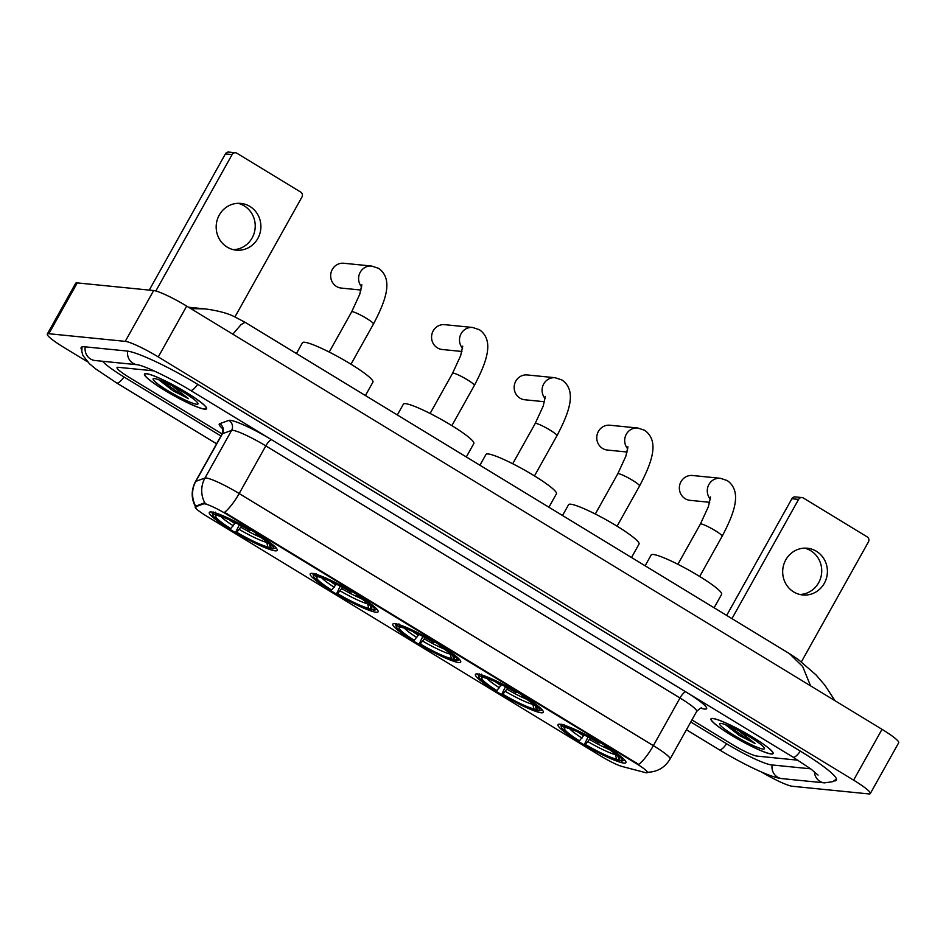 <?xml version="1.0" encoding="UTF-8"?>
<svg xmlns="http://www.w3.org/2000/svg" width="946" height="946" viewBox="0 0 946 946"><rect width="100%" height="100%" fill="white"/><g stroke="black" fill="none" stroke-linecap="round" stroke-linejoin="round"><path stroke-width="1.42" d="M560.044 724.222A38.892 4.943 -150.8 0 0 558.01 724.671A38.892 4.943 -150.8 0 0 584.758 745.223A38.892 4.943 -150.8 0 0 623.863 763.067A38.892 4.943 -150.8 0 0 625.897 762.618A38.892 4.943 -150.8 0 0 599.149 742.066A38.892 4.943 -150.8 0 0 560.044 724.222M312.251 573.394A38.892 4.943 -150.8 0 0 310.217 573.844A38.892 4.943 -150.8 0 0 336.965 594.395A38.892 4.943 -150.8 0 0 376.07 612.239A38.892 4.943 -150.8 0 0 378.104 611.79A38.892 4.943 -150.8 0 0 351.356 591.238A38.892 4.943 -150.8 0 0 312.251 573.394M394.849 623.674A38.892 4.943 -150.8 0 0 392.815 624.124A38.892 4.943 -150.8 0 0 419.563 644.675A38.892 4.943 -150.8 0 0 458.668 662.507A38.892 4.943 -150.8 0 0 460.702 662.07A38.892 4.943 -150.8 0 0 433.954 641.506A38.892 4.943 -150.8 0 0 394.849 623.674M477.446 673.942A38.892 4.943 -150.8 0 0 475.412 674.392A38.892 4.943 -150.8 0 0 502.16 694.943A38.892 4.943 -150.8 0 0 541.266 712.787A38.892 4.943 -150.8 0 0 543.3 712.338A38.892 4.943 -150.8 0 0 516.551 691.786A38.892 4.943 -150.8 0 0 477.446 673.942M211.36 511.975A38.892 4.943 -150.8 0 0 209.314 512.425A38.892 4.943 -150.8 0 0 236.062 532.976A38.892 4.943 -150.8 0 0 275.168 550.82A38.892 4.943 -150.8 0 0 277.213 550.371A38.892 4.943 -150.8 0 0 250.465 529.819A38.892 4.943 -150.8 0 0 211.36 511.975M204.49 503.816A19.807 2.519 -150.8 0 0 203.686 503.863L195.479 506.82A19.807 2.519 -150.8 0 0 195.231 507.009A19.807 2.519 -150.8 0 0 206.5 516.067L601.006 756.197A19.807 2.519 -150.8 0 0 622.007 766.449L645.077 772.527A19.807 2.519 -150.8 0 0 647.407 772.563A19.807 2.519 -150.8 0 0 636.15 763.493L226.768 514.317A19.807 2.519 -150.8 0 0 204.49 503.816M146.346 373.646A35.593 4.517 -150.8 0 0 144.478 374.048A35.593 4.517 -150.8 0 0 168.956 392.862A35.593 4.517 -150.8 0 0 204.738 409.18A35.593 4.517 -150.8 0 0 206.606 408.778A35.593 4.517 -150.8 0 0 182.129 389.965A35.593 4.517 -150.8 0 0 146.346 373.646M712.846 718.463A35.593 4.517 -150.8 0 0 710.978 718.865A35.593 4.517 -150.8 0 0 735.456 737.679A35.593 4.517 -150.8 0 0 771.25 753.997A35.593 4.517 -150.8 0 0 773.119 753.595A35.593 4.517 -150.8 0 0 748.641 734.782A35.593 4.517 -150.8 0 0 712.846 718.463M195.952 507.6C191.127 499.074 190.962 490.418 195.467 481.62A29.35 3.725 29.2 0 1 195.822 481.348L204.963 478.049A29.35 3.725 29.2 0 1 206.157 477.99A29.35 3.725 29.2 0 1 239.172 493.54A25.684 7.154 121.3 0 1 224.58 512.33L638.775 764.439A25.684 7.154 -58.7 0 0 653.367 745.649A29.35 3.725 29.2 0 1 670.052 759.07L696.682 711.416A29.35 3.725 -150.8 0 0 679.997 697.994L265.802 445.885A29.35 3.725 -150.8 0 0 232.787 430.335A29.35 3.725 -150.8 0 0 231.593 430.406L222.452 433.694A29.35 3.725 -150.8 0 0 222.097 433.966C222.984 429.862 223.02 427.805 222.168 427.793L223.291 428.94M222.582 428.633A36.693 4.659 29.2 0 1 219.685 423.702A7.343 7.237 -109.8 0 1 222.452 433.694L195.822 481.348A25.684 25.317 70.2 0 0 195.68 506.216L204.194 502.941L205.85 503.509M153.997 370.879L118.203 367.308A22.018 2.803 -150.8 0 0 117.044 367.556A22.018 2.803 -150.8 0 0 129.555 377.62L222.097 433.954L129.555 377.62A22.018 2.803 -150.8 0 1 117.044 367.556A22.018 2.803 -150.8 0 1 118.203 367.308L153.997 370.879M691.928 719.93L732.18 744.431A22.018 2.803 -150.8 0 0 756.942 756.091L797.939 760.194L756.942 756.091A22.018 2.803 -150.8 0 1 732.18 744.431L691.928 719.93M204.442 409.003A35.227 4.47 -150.8 0 0 206.287 408.601A35.227 4.47 -150.8 0 0 182.07 389.977A35.227 4.47 -150.8 0 0 146.654 373.824A35.227 4.47 -150.8 0 0 144.797 374.226A35.227 4.47 -150.8 0 0 169.027 392.838A35.227 4.47 -150.8 0 0 204.442 409.003M158.833 379.772L172.976 390.757L188.479 398.668L172.255 385.921M154.47 378.589A25.684 3.264 -150.8 0 0 153.512 378.625A25.684 3.264 -150.8 0 0 169.393 391.632A25.684 3.264 -150.8 0 0 196.614 404.238A25.684 3.264 -150.8 0 0 197.986 403.469A25.684 3.264 -150.8 0 0 178.877 389.551A25.684 3.264 -150.8 0 0 154.47 378.589M188.479 398.668L180.402 394.08L161.872 380.966M172.976 390.757L159.153 379.89M238.025 203.319A23.484 22.349 -84.3 0 1 244.234 205.885A23.484 22.349 -84.3 0 1 254.509 231.912A23.484 22.349 -84.3 0 1 233.378 249.673M249.898 206.441A23.484 22.349 95.7 0 0 240.875 203.414A23.484 22.349 95.7 0 0 217.296 219.638A23.484 22.349 95.7 0 0 227.17 247.107A23.484 22.349 95.7 0 0 236.204 250.146A23.484 22.349 95.7 0 0 259.772 233.922A23.484 22.349 95.7 0 0 249.898 206.441M149.267 290.103L225.396 153.902A3.666 3.488 -84.3 0 1 228.766 152.081L235.471 152.755A3.666 3.488 95.7 0 0 232.101 154.565L155.854 290.99M234.951 316.922L301.928 197.075A3.666 3.488 95.7 0 0 300.698 192.073L236.878 153.228A3.666 3.488 95.7 0 0 235.471 152.755M770.943 753.82A35.227 4.47 -150.8 0 0 772.799 753.418A35.227 4.47 -150.8 0 0 748.57 734.794A35.227 4.47 -150.8 0 0 713.154 718.641A35.227 4.47 -150.8 0 0 711.297 719.043A35.227 4.47 -150.8 0 0 735.527 737.667A35.227 4.47 -150.8 0 0 770.943 753.82M725.334 724.589L739.476 735.574L754.979 743.485L738.767 730.75M720.982 723.406A25.684 3.264 -150.8 0 0 720.012 723.442A25.684 3.264 -150.8 0 0 735.893 736.449A25.684 3.264 -150.8 0 0 763.115 749.055A25.684 3.264 -150.8 0 0 764.486 748.286A25.684 3.264 -150.8 0 0 745.377 734.368A25.684 3.264 -150.8 0 0 720.982 723.406M754.979 743.485L746.902 738.897L728.373 725.783M739.476 735.574L725.653 724.707M361.679 286.945A12.475 11.872 -84.3 0 1 359.87 272.945A12.475 11.872 -84.3 0 1 371.707 266.051L343.776 263.26A12.475 11.872 95.7 0 0 331.254 271.88A12.475 11.872 95.7 0 0 336.504 286.472A12.475 11.872 95.7 0 0 341.293 288.081L361.029 290.055M241.679 525.964L236.725 532.279A31.549 4.009 -150.8 0 0 267.86 546.942L270.639 548.633L272.566 548.101M230.706 528.613L229.677 528.507A34.931 4.434 -150.8 0 1 212.744 515.002A34.931 4.434 -150.8 0 1 213.642 513.938L216.433 515.641A31.549 4.009 -150.8 0 0 216.196 515.688A31.549 4.009 -150.8 0 0 230.706 528.613L235.424 522.724M365.428 395.534L372.937 382.089A40.359 5.132 -150.8 0 0 345.184 360.757A40.359 5.132 -150.8 0 0 304.6 342.251A40.359 5.132 -150.8 0 0 302.484 342.712L296.429 353.544M269.338 544.163L270.095 547.166L272.874 548.857A34.931 4.434 -150.8 0 0 273.228 548.798L275.191 548.254A36.397 4.624 -150.8 0 0 275.747 547.888A36.397 4.624 -150.8 0 0 275.818 547.568M270.639 548.633A34.931 4.434 -150.8 0 1 235.696 532.172L239.373 524.734M212.424 512.141A36.397 4.624 -150.8 0 0 212.2 512.377A36.397 4.624 -150.8 0 0 212.176 513.039L212.744 515.002M273.228 548.798A34.931 4.434 -150.8 0 0 256.851 534.289L258.01 533.071M213.642 513.938L213.146 511.94M270.095 547.166A31.549 4.009 -150.8 0 0 270.828 546.22A31.549 4.009 -150.8 0 0 255.81 534.183L256.851 534.289M235.696 532.172L236.725 532.279M255.81 534.183L256.023 533.142M267.86 546.942L266.606 541.727M217.722 515.286L216.433 515.641M215.381 512.164L215.877 514.163A34.931 4.434 -150.8 0 1 250.832 530.623L251.991 529.405M250.832 530.623L249.791 530.529A31.549 4.009 -150.8 0 0 218.668 515.866L215.877 514.163M462.582 348.365A12.475 11.872 -84.3 0 1 460.761 334.364A12.475 11.872 -84.3 0 1 472.61 327.47L444.679 324.667A12.475 11.872 95.7 0 0 432.156 333.288A12.475 11.872 95.7 0 0 437.407 347.88A12.475 11.872 95.7 0 0 442.196 349.5L461.932 351.474M342.582 587.383L337.627 593.698A31.549 4.009 -150.8 0 0 368.751 608.349L371.542 610.052L373.457 609.52M331.608 590.032L330.58 589.926A34.931 4.434 -150.8 0 1 313.646 576.41A34.931 4.434 -150.8 0 1 314.545 575.357L317.336 577.06A31.549 4.009 -150.8 0 0 317.099 577.095A31.549 4.009 -150.8 0 0 331.608 590.032L336.327 584.143M466.331 456.953L473.84 443.508A40.359 5.132 -150.8 0 0 446.086 422.176A40.359 5.132 -150.8 0 0 405.503 403.658A40.359 5.132 -150.8 0 0 403.386 404.131L397.332 414.951M370.241 605.582L370.986 608.574L373.776 610.276A34.931 4.434 -150.8 0 0 374.119 610.217L376.094 609.673A36.397 4.624 -150.8 0 0 376.638 609.307A36.397 4.624 -150.8 0 0 376.721 608.988M371.542 610.052A34.931 4.434 -150.8 0 1 336.599 593.591L340.276 586.153M313.327 573.56A36.397 4.624 -150.8 0 0 313.102 573.784A36.397 4.624 -150.8 0 0 313.079 574.459L313.646 576.41M374.119 610.217A34.931 4.434 -150.8 0 0 357.742 595.708L358.912 594.478M314.545 575.357L314.048 573.347M370.986 608.574A31.549 4.009 -150.8 0 0 371.731 607.639A31.549 4.009 -150.8 0 0 356.713 595.602L357.742 595.708M336.599 593.591L337.627 593.698M356.713 595.602L356.914 594.561M368.751 608.349L367.509 603.146M318.613 576.693L317.336 577.06M316.283 573.572L316.78 575.582A34.931 4.434 -150.8 0 1 351.723 592.042L352.882 590.812M351.723 592.042L350.694 591.936A31.549 4.009 -150.8 0 0 319.571 577.273L316.78 575.582M545.18 398.644A12.475 11.872 -84.3 0 1 543.359 384.632A12.475 11.872 -84.3 0 1 555.207 377.738L527.277 374.947A12.475 11.872 95.7 0 0 514.754 383.568A12.475 11.872 95.7 0 0 519.993 398.16A12.475 11.872 95.7 0 0 524.794 399.768L544.529 401.743M425.18 637.651L420.225 643.966A31.549 4.009 -150.8 0 0 451.348 658.629L454.139 660.32L456.055 659.788M414.206 640.3L413.166 640.206A34.931 4.434 -150.8 0 1 396.244 626.69A34.931 4.434 -150.8 0 1 397.143 625.637L399.933 627.328A31.549 4.009 -150.8 0 0 399.697 627.375A31.549 4.009 -150.8 0 0 414.206 640.3L418.924 634.411M548.928 507.222L556.437 493.777A40.359 5.132 -150.8 0 0 528.684 472.444A40.359 5.132 -150.8 0 0 488.101 453.938A40.359 5.132 -150.8 0 0 485.984 454.399L479.929 465.231M452.838 655.85L453.583 658.854L456.374 660.545A34.931 4.434 -150.8 0 0 456.717 660.485L458.692 659.953A36.397 4.624 -150.8 0 0 459.236 659.575A36.397 4.624 -150.8 0 0 459.318 659.267M454.139 660.32A34.931 4.434 -150.8 0 1 419.196 643.859L422.874 636.433M395.925 623.828A36.397 4.624 -150.8 0 0 395.7 624.064A36.397 4.624 -150.8 0 0 395.676 624.727L396.244 626.69M456.717 660.485A34.931 4.434 -150.8 0 0 440.339 645.976L441.51 644.758M397.143 625.637L396.646 623.627M453.583 658.854A31.549 4.009 -150.8 0 0 454.328 657.908A31.549 4.009 -150.8 0 0 439.311 645.882L440.339 645.976M419.196 643.859L420.225 643.966M439.311 645.882L439.512 644.841M451.348 658.629L450.107 653.414M401.21 626.973L399.933 627.328M398.881 623.852L399.378 625.862A34.931 4.434 -150.8 0 1 434.32 642.322L435.479 641.092M434.32 642.322L433.292 642.216A31.549 4.009 -150.8 0 0 402.168 627.553L399.378 625.862M627.777 448.912A12.475 11.872 -84.3 0 1 625.956 434.912A12.475 11.872 -84.3 0 1 637.805 428.018L609.874 425.227A12.475 11.872 95.7 0 0 597.352 433.847A12.475 11.872 95.7 0 0 602.59 448.439A12.475 11.872 95.7 0 0 607.391 450.048L627.127 452.022M507.777 687.931L502.823 694.246A31.549 4.009 -150.8 0 0 533.946 708.909L536.737 710.6L538.652 710.068M496.804 690.58L495.763 690.474A34.931 4.434 -150.8 0 1 478.842 676.958A34.931 4.434 -150.8 0 1 479.74 675.905L482.531 677.608A31.549 4.009 -150.8 0 0 482.294 677.655A31.549 4.009 -150.8 0 0 496.804 690.58L501.522 684.691M631.526 557.501L639.035 544.056A40.359 5.132 -150.8 0 0 611.282 522.724A40.359 5.132 -150.8 0 0 570.698 504.206A40.359 5.132 -150.8 0 0 568.581 504.679L562.527 515.499M535.436 706.13L536.181 709.133L538.972 710.824A34.931 4.434 -150.8 0 0 539.315 710.765L541.289 710.221A36.397 4.624 -150.8 0 0 541.833 709.855A36.397 4.624 -150.8 0 0 541.916 709.535M536.737 710.6A34.931 4.434 -150.8 0 1 501.794 694.139L505.471 686.701M478.522 674.108A36.397 4.624 -150.8 0 0 478.298 674.344A36.397 4.624 -150.8 0 0 478.262 675.006L478.842 676.958M539.315 710.765A34.931 4.434 -150.8 0 0 522.937 696.256L524.096 695.026M479.74 675.905L479.244 673.907M536.181 709.133A31.549 4.009 -150.8 0 0 536.926 708.187A31.549 4.009 -150.8 0 0 521.908 696.15L522.937 696.256M501.794 694.139L502.823 694.246M521.908 696.15L522.109 695.109M533.946 708.909L532.704 703.694M483.808 677.253L482.531 677.608M481.479 674.12L481.975 676.13A34.931 4.434 -150.8 0 1 516.918 692.59L518.077 691.372M516.918 692.59L515.889 692.484A31.549 4.009 -150.8 0 0 484.766 677.833L481.975 676.13M710.375 499.192A12.475 11.872 -84.3 0 1 708.554 485.18A12.475 11.872 -84.3 0 1 720.403 478.298L692.472 475.495A12.475 11.872 95.7 0 0 679.949 484.115A12.475 11.872 95.7 0 0 685.188 498.708A12.475 11.872 95.7 0 0 689.989 500.328L709.725 502.302M590.375 738.199L585.42 744.514A31.549 4.009 -150.8 0 0 616.544 759.177L619.334 760.88L621.25 760.348M579.401 740.86L578.361 740.753A34.931 4.434 -150.8 0 1 561.439 727.238A34.931 4.434 -150.8 0 1 562.338 726.185L565.129 727.876A31.549 4.009 -150.8 0 0 564.892 727.923A31.549 4.009 -150.8 0 0 579.401 740.86L584.12 734.959M714.124 607.77L721.632 594.325A40.359 5.132 -150.8 0 0 693.879 573.004A40.359 5.132 -150.8 0 0 653.296 554.486A40.359 5.132 -150.8 0 0 651.179 554.947L645.125 565.779M618.034 756.398L618.779 759.402L621.569 761.104A34.931 4.434 -150.8 0 0 621.912 761.033L623.887 760.501A36.397 4.624 -150.8 0 0 624.431 760.123A36.397 4.624 -150.8 0 0 624.514 759.815M619.334 760.88A34.931 4.434 -150.8 0 1 584.392 744.419L588.069 736.981M561.12 724.388A36.397 4.624 -150.8 0 0 560.895 724.612A36.397 4.624 -150.8 0 0 560.86 725.275L561.439 727.238M621.912 761.033A34.931 4.434 -150.8 0 0 605.535 746.536L606.693 745.306M562.338 726.185L561.841 724.175M618.779 759.402A31.549 4.009 -150.8 0 0 619.524 758.456A31.549 4.009 -150.8 0 0 604.506 746.429L605.535 746.536M584.392 744.419L585.42 744.514M604.506 746.429L604.707 745.389M616.544 759.177L615.302 753.974M566.406 727.521L565.129 727.876M564.076 724.4L564.573 726.41A34.931 4.434 -150.8 0 1 599.516 742.87L600.675 741.64M599.516 742.87L598.487 742.764A31.549 4.009 -150.8 0 0 567.364 728.101L564.573 726.41M804.526 548.136A23.484 22.349 -84.3 0 1 810.734 550.702A23.484 22.349 -84.3 0 1 821.01 576.729A23.484 22.349 -84.3 0 1 799.89 594.49M816.398 551.27A23.484 22.349 95.7 0 0 807.376 548.231A23.484 22.349 95.7 0 0 783.796 564.455A23.484 22.349 95.7 0 0 793.682 591.924A23.484 22.349 95.7 0 0 802.705 594.963A23.484 22.349 95.7 0 0 826.284 578.739A23.484 22.349 95.7 0 0 816.398 551.27M726.67 615.42L791.897 498.719A3.666 3.488 -84.3 0 1 795.279 496.898L801.972 497.572A3.666 3.488 95.7 0 0 798.601 499.382L731.956 618.637M801.404 661.822L868.44 541.892A3.666 3.488 95.7 0 0 867.198 536.89L803.391 498.045A3.666 3.488 95.7 0 0 801.972 497.572M690.781 721.964L726.812 743.887A39.626 5.037 -150.8 0 0 771.392 764.888L810.639 768.814M102.606 361.266A39.626 5.037 -150.8 0 0 124.198 377.087L220.962 435.988M761.329 771.924A29.35 3.725 -150.8 0 0 792.334 786.268L868.747 793.919A29.35 3.725 -150.8 0 0 870.296 793.576A29.35 3.725 -150.8 0 0 853.611 780.154L158.278 356.926A29.35 3.725 -150.8 0 0 125.25 341.364L48.837 333.725A29.35 3.725 -150.8 0 0 47.3 334.056A29.35 3.725 -150.8 0 0 63.985 347.489L87.328 361.691M870.296 793.576L898.7 742.752A29.35 3.725 -150.8 0 0 882.015 729.331L186.681 306.09A29.35 3.725 -150.8 0 0 153.666 290.54L77.253 282.901A29.35 3.725 -150.8 0 0 75.704 283.232L47.3 334.056M834.136 780.923A63.11 8.017 -150.8 0 0 836.418 780.131A63.11 8.017 -150.8 0 0 800.553 751.266L197.927 384.466A63.11 8.017 -150.8 0 0 126.941 351.025L84.49 346.78A63.11 8.017 -150.8 0 0 81.167 347.513A63.11 8.017 -150.8 0 0 81.699 349.866M810.568 685.838L802.693 666.563L789.449 653.627L798.081 659.35L815.949 674.829L824.829 685.141L835.034 700.738M789.437 653.627L245.073 322.279L241.005 324.667L232.811 334.175M190.82 308.621L205.128 308.904C217.828 310.619 227.596 313.221 234.454 316.697L245.073 322.279M203.686 503.863L204.194 502.941M195.479 506.82L195.988 505.909M636.15 763.493L636.492 762.866M226.768 514.317L227.123 513.69M685.779 691.869A7.343 2.046 -58.7 0 0 679.997 697.994L653.367 745.649L239.172 493.54L265.802 445.885A7.343 2.046 -58.7 0 1 271.585 439.76L685.779 691.869A36.693 4.659 29.2 0 1 704.711 709.074A36.693 4.659 29.2 0 1 702.31 708.601L700.891 708.223M204.904 503.059A25.684 25.317 70.2 0 1 204.963 478.049L231.593 430.406A7.343 7.237 -109.8 0 0 228.826 420.402A36.693 4.659 29.2 0 1 271.585 439.76M219.685 423.702L228.826 420.402M701.447 708.14A7.343 6.527 -75.2 0 1 702.31 708.601M232.101 154.565L225.396 153.902M361.845 284.746L359.74 294.301L351.675 311.837A12.475 1.585 29.2 0 1 352.338 311.695A12.475 1.585 29.2 0 1 366.362 318.305A12.475 1.585 29.2 0 1 373.457 324.017L350.978 364.234M240.946 527.289A27.15 3.453 -150.8 0 0 260.588 537.316M229.145 519.744A27.15 3.453 -150.8 0 0 234.927 523.623M239.362 529.5A28.226 3.583 -150.8 0 0 266.713 542.377M220.997 516.516A28.226 3.583 -150.8 0 0 233.343 525.834M462.748 346.165L460.643 355.708L452.578 373.256A12.475 1.585 29.2 0 1 453.229 373.114A12.475 1.585 29.2 0 1 467.265 379.724A12.475 1.585 29.2 0 1 474.36 385.424L451.881 425.641M341.849 588.696A27.15 3.453 -150.8 0 0 361.478 598.723M330.048 581.163A27.15 3.453 -150.8 0 0 335.83 585.042M340.264 590.919A28.226 3.583 -150.8 0 0 367.616 603.796M321.9 577.923A28.226 3.583 -150.8 0 0 334.245 587.253M545.345 396.433L543.24 405.988L535.176 423.536A12.475 1.585 29.2 0 1 535.826 423.382A12.475 1.585 29.2 0 1 549.863 429.992A12.475 1.585 29.2 0 1 556.958 435.704L534.478 475.921M424.447 638.976A27.15 3.453 -150.8 0 0 444.076 649.003M412.645 631.431A27.15 3.453 -150.8 0 0 418.428 635.31M422.862 641.187A28.226 3.583 -150.8 0 0 450.213 654.076M404.498 628.203A28.226 3.583 -150.8 0 0 416.831 637.521M627.943 446.713L625.838 456.256L617.773 473.804A12.475 1.585 29.2 0 1 618.424 473.662A12.475 1.585 29.2 0 1 632.46 480.272A12.475 1.585 29.2 0 1 639.555 485.972L617.076 526.189M507.044 689.256A27.15 3.453 -150.8 0 0 526.674 699.271M495.243 681.711A27.15 3.453 -150.8 0 0 501.025 685.59M505.46 691.467A28.226 3.583 -150.8 0 0 532.811 704.344M487.095 678.471A28.226 3.583 -150.8 0 0 499.429 687.801M710.541 496.981L708.436 506.536L700.371 524.084A12.475 1.585 29.2 0 1 701.021 523.942A12.475 1.585 29.2 0 1 715.058 530.54A12.475 1.585 29.2 0 1 722.153 536.252L699.673 576.469M589.642 739.524A27.15 3.453 -150.8 0 0 609.271 749.551M577.84 731.979A27.15 3.453 -150.8 0 0 583.623 735.858M588.057 741.735A28.226 3.583 -150.8 0 0 615.408 754.624M569.693 728.751A28.226 3.583 -150.8 0 0 582.027 738.081M798.601 499.382L791.897 498.719M800.351 751.148A11.742 3.264 121.3 0 1 793.422 757.261A11.742 3.264 121.3 0 1 792.996 757.131L811.124 769.169L818.053 775.105M836.489 779.055L832.669 781.703L824.439 782.862A11.742 11.175 -84.3 0 1 814.435 771.759M824.439 782.862L781.987 778.617A11.742 11.175 -84.3 0 1 772.149 764.959M781.987 778.617C770.955 777.73 743.438 764.356 719.267 749.752A11.742 3.264 -58.7 0 0 719.693 749.882A11.742 3.264 -58.7 0 0 726.623 743.769M82.054 346.886L81.805 351.522L82.881 355.412L89.515 363.82L95.783 368.987L116.642 382.953A11.742 3.264 -58.7 0 0 117.068 383.083A11.742 3.264 -58.7 0 0 123.997 376.969M85.246 346.863A11.742 11.175 95.7 0 0 95.073 360.521L137.537 364.766A11.742 11.175 95.7 0 0 137.548 364.766L137.537 364.766C145.045 365.925 170.446 378.081 190.383 390.32L792.996 757.131M127.686 351.12A11.742 11.175 95.7 0 0 137.537 364.766M197.726 384.348A11.742 3.264 121.3 0 1 190.796 390.462A11.742 3.264 121.3 0 1 190.383 390.32M882.015 729.331L853.611 780.154M77.253 282.901L48.837 333.725M153.666 290.54L125.25 341.364M186.681 306.09L158.278 356.926M195.231 507.009L195.716 506.145M701.885 708.116L701.897 708.128C701.459 707.407 699.721 708.495 696.682 711.416M647.49 772.267C657.352 771.971 664.872 767.573 670.052 759.07M195.467 481.62L222.097 433.966M373.457 324.017C386.027 300.189 393.583 278.999 378.542 268.321L371.707 266.051M329.208 352.054L351.675 311.837M474.36 385.424C486.93 361.609 494.486 340.418 479.445 329.74L472.61 327.47M430.099 413.473L452.578 373.256M556.958 435.704C569.527 411.877 577.084 390.686 562.03 380.008L555.207 377.738M512.697 463.753L535.176 423.536M639.555 485.972C652.125 462.156 659.681 440.966 644.628 430.288L637.805 428.018M595.294 514.021L617.773 473.804M722.153 536.252C734.723 512.436 742.279 491.234 727.226 480.556L720.403 478.298M677.892 564.301L700.371 524.084M719.267 749.752L686.429 729.756M216.61 443.792L116.642 382.953M188.573 307.249L205.105 308.893"/></g></svg>
